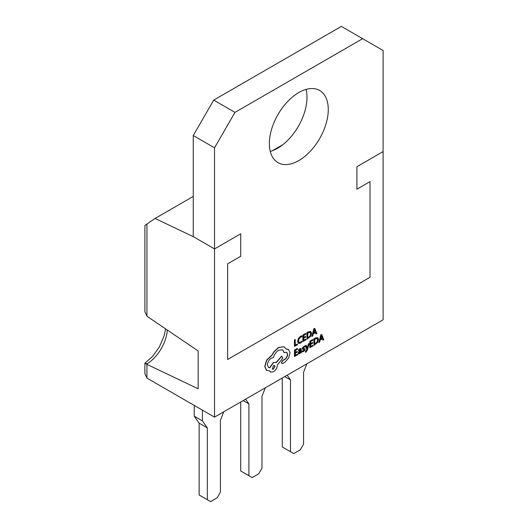 <?xml version="1.0" encoding="UTF-8"?>
<svg xmlns="http://www.w3.org/2000/svg" width="528" height="528" viewBox="0 0 528 528"><rect width="100%" height="100%" fill="white"/><g stroke="black" fill="none" stroke-linecap="round" stroke-linejoin="round"><path stroke-width="0.79" d="M306.088 89.397A41.659 24.057 -60 0 1 306.999 97.271A41.659 24.057 -60 0 1 270.263 151.437M269.353 143.57A41.659 24.057 120 0 0 277.985 162.644A41.659 24.057 120 0 0 310.088 151.477A41.659 24.057 120 0 0 328.271 109.553A41.659 24.057 120 0 0 319.645 90.479A41.659 24.057 120 0 0 287.542 101.64A41.659 24.057 120 0 0 269.353 143.57M193.248 196.409L155.067 218.453L193.248 236.643L214.526 248.926L240.715 233.812L240.715 256.298L227.621 263.855L227.621 359.482L370.009 277.279L370.009 181.652L356.915 189.209L356.915 166.723L383.104 151.602L383.104 50.497L362.644 38.683L234.986 112.385L214.526 147.82L214.526 248.926L240.715 233.812L240.715 256.298L227.621 263.855L227.621 359.482L370.009 277.279L370.009 181.652L356.915 189.209L356.915 166.723L383.104 151.602L383.104 319.796L214.526 417.127L214.526 248.926L193.248 236.643L193.248 135.538L213.708 100.102L341.365 26.4L362.644 38.683M214.526 147.82L193.248 135.538M234.986 112.385L213.708 100.102M155.067 218.453L146.936 224.011L146.936 316.226L198.158 350.981L198.158 388.773L146.936 364.373L146.936 378.101L214.526 417.127M167.317 330.059A29.535 17.054 -60 0 1 146.527 364.162L146.936 364.373M309.236 343.543L308.517 343.959L307.349 348.454L306.214 345.292L305.435 345.741L306.992 349.411L305.58 351.608L305.58 352.321L306.029 352.13L307.441 349.853L309.236 343.543L308.352 343.867L307.19 348.355M306.214 345.292L305.27 345.649L306.827 349.318L305.415 351.516L305.58 352.321M300.993 348.526L299.858 348.665L298.498 349.879L298.663 350.757L300.524 349.358M300.597 352.651L300.762 353.014L301.455 352.612L301.079 348.566L300.023 348.764L298.663 349.978L298.663 350.757M299.798 349.358L300.597 350.011L299.422 350.882L298.109 353.133L298.61 354.004L299.528 353.833L300.762 352.308L300.762 353.014M297.607 354.103L295.343 355.417L295.343 353.258L297.323 352.117L297.323 351.384L295.343 352.526L295.343 350.48L297.482 349.239L297.317 348.407L294.459 350.057L294.459 356.466L297.607 354.836L297.607 354.103L295.343 355.225M297.323 351.384L295.343 352.341M301.93 335.927L300.617 336.422L298.577 338.54L297.779 341.497L298.492 343.398L300.392 343.174L301.93 341.913L301.93 341.121L300.498 342.375L299.072 342.527L298.531 341.015L299.112 338.752L300.623 337.168L301.93 336.791L301.765 335.834L300.452 336.329L298.412 338.448L297.614 341.398L298.432 343.365M301.93 341.121L300.333 342.283L298.907 342.428M297.548 343.979L295.343 345.253L295.178 339.484L294.459 339.893L294.459 346.302L297.548 344.705L297.548 343.979L295.343 345.061M306.022 339.088L303.758 340.395L303.758 338.237L305.738 337.095L305.738 336.362L303.758 337.504L303.758 335.458L305.897 334.217L305.732 333.386L302.874 335.036L302.874 341.444L306.022 339.814L306.022 339.088L303.758 340.204M305.738 336.362L303.758 337.319M310.787 331.544L308.491 331.795L306.907 332.713L307.072 339.207L310.754 336.191L311.586 333.32L310.754 331.531L308.656 331.888L307.072 332.805L307.072 339.207M315.427 332.633L315.935 333.907L316.886 333.544L314.774 328.357L314.008 328.799L311.896 336.422L312.688 335.966L313.223 333.907L315.533 332.574L316.1 334M314.774 328.357L313.843 328.706L311.896 336.422M304.016 349.345L303.376 350.77L302.234 350.988L302.234 351.813L303.475 351.556L304.63 350.526L305.072 349.279L304.643 348.546L303.105 348.487M304.841 348.658L303.118 348.242L303.877 347.186L304.887 346.936L304.722 346.064L302.683 347.398L302.24 348.632L302.584 349.325M312.972 345.239L310.702 346.546L310.702 344.388L312.688 343.246L312.688 342.514L310.702 343.655L310.702 341.609L312.847 340.369L312.682 339.537L309.824 341.187L309.824 347.596L312.972 345.965L312.972 345.239L310.702 346.355M312.688 342.514L310.702 343.471M317.737 337.696L315.44 337.946L313.856 338.864L314.021 345.358L317.698 342.342L318.536 339.471L317.698 337.682L315.605 338.039L314.021 338.956L314.021 345.358M322.377 338.785L322.879 340.058L323.836 339.695L321.724 334.508L320.958 334.95L318.846 342.573L319.638 342.118L320.166 340.058L322.476 338.725L323.044 340.151M321.724 334.508L320.793 334.858L318.846 342.573M288.374 349.358L286.13 349.001M286.651 352.249L287.47 354.189C287.331 356.321 286.387 358.05 284.632 359.383L282.619 360.499L281.398 362.617L281.846 363.442M282.559 349.76L284.077 352.598L286.73 352.295L287.635 354.288C287.496 356.413 286.552 358.142 284.797 359.476L282.784 360.591L281.563 362.71L281.926 363.502L282.704 363.462L285.034 362.122L288.625 357.997L290.083 352.829L288.453 349.404L286.176 349.114L284.044 346.751L278.685 347.477L273.946 351.985L272.21 354.994L266.772 360.228L264.917 366.491L266.699 370.577M284.242 346.85L278.52 347.384L273.788 351.892L272.052 354.895L266.607 360.136L264.752 366.399L266.409 370.405L269.729 370.861L270.666 372.088L273.478 371.798C275.873 370.148 277.187 367.871 277.418 364.967L282.942 357.951L281.556 356.149L276.283 362.38L273.313 362.551L269.603 367.693L268.488 367.468M276.157 362.307L273.478 362.644L269.768 367.792L268.574 367.521L267.399 364.967C267.63 362.063 268.943 359.786 271.346 358.136L273.438 357.608C274.329 354.361 276.091 351.886 278.725 350.189L282.645 349.807L284.242 352.691M269.61 370.894L270.587 372.035M265.294 387.809L261.987 396.337L261.987 468.151L258.713 473.821L252.166 477.602L240.715 470.983L240.715 402.006M248.899 475.708L248.899 403.894L245.586 399.188M223.727 411.814L220.42 420.334L220.42 492.149L217.147 497.818L210.599 501.6L207.326 499.712L207.326 427.898L202.415 420.908L194.231 416.189L194.231 405.405M202.415 420.908L202.415 410.131M207.326 499.712L199.142 494.987L199.142 423.172L194.231 416.189M306.867 363.812L303.56 372.332L303.56 444.147L300.287 449.816L293.74 453.598L282.282 446.985L282.282 378.002M290.466 451.711L290.466 379.896L287.159 375.19M282.797 144.712L272.283 150.784M146.936 316.226L144.903 311.764L144.896 225.548L146.936 224.011M165.568 328.871L164.142 335.801L159.258 347.167L152.546 356.479L144.903 363.165L144.896 373.606L146.936 378.101M146.527 364.162C144.263 362.921 144.395 362.815 146.936 363.851M290.466 379.896L284.737 376.589M207.326 427.898L199.142 423.172M248.899 403.894L243.164 400.587M295.343 339.577L294.459 339.893M294.624 339.992L294.624 346.394M305.897 333.485L302.874 335.036M303.039 335.135L303.039 341.537M307.791 333.128L307.791 338.065L310.246 335.98L310.834 333.775L310.226 332.323L307.791 333.128M307.791 337.88L310.081 335.887L310.675 333.683L310.061 332.231M313.447 333.056L315.308 331.98L314.384 329.399L313.447 333.056M313.507 332.831L315.143 331.881L314.318 329.729M297.482 348.506L294.459 350.057M294.624 350.156L294.624 356.558M299.957 349.45L300.762 350.11L299.587 350.975L298.274 353.225L298.61 354.004M299.165 352.07L299.178 353.173L299.713 353.074L300.465 352.262L300.762 350.717L299.165 352.07M298.98 352.757L299.125 353.14M299.013 353.08L300.3 352.169L300.597 350.843M304.887 346.157L302.848 347.497L302.405 348.731L302.597 349.338L304.359 349.774L303.541 350.863L302.234 350.988M302.399 351.08L302.399 351.912M312.847 339.636L309.824 341.187M309.989 341.286L309.989 347.688M314.734 339.28L314.734 344.216L317.189 342.131L317.783 339.926L317.176 338.474L314.734 339.28M314.734 344.032L317.024 342.038L317.618 339.834L317.011 338.382M320.397 339.207L322.258 338.131L321.334 335.551L320.397 339.207M320.456 338.983L322.093 338.032L321.42 335.953M281.721 356.242L276.434 362.485M273.438 369.085L274.976 366.425L274.527 365.429L273.438 365.534L272.349 369.191L273.438 369.085L274.811 366.326L274.441 365.389M272.27 369.138L273.273 368.993"/></g></svg>
